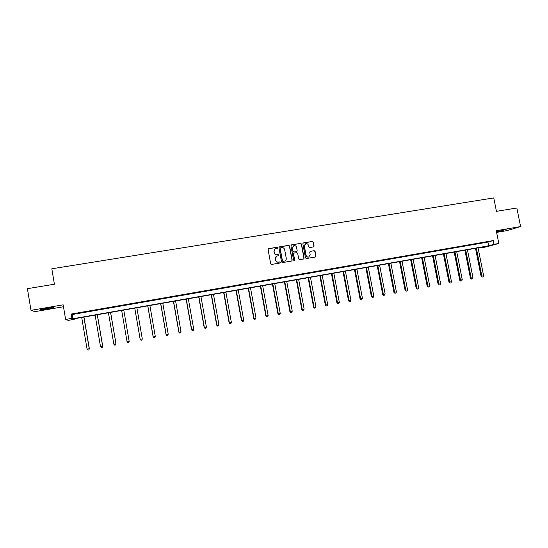 <?xml version="1.0" encoding="UTF-8"?>
<svg xmlns="http://www.w3.org/2000/svg" width="548" height="548" viewBox="0 0 548 548"><rect width="100%" height="100%" fill="white"/><g stroke="black" fill="none" stroke-linecap="round" stroke-linejoin="round"><path stroke-width="0.82" d="M277.624 247.73L276.98 247.271L268.719 248.628L268.082 249.546L270.698 263.78L271.623 264.437L279.891 263.033L280.329 262.389L279.686 261.93L278.617 262.108C277.083 262.211 276.096 261.512 275.665 260.005L275.445 258.82C275.302 257.457 275.843 256.512 277.069 255.978L278.617 255.676L278.973 255.06L278.329 254.594L277.261 254.772C275.726 254.875 274.747 254.169 274.315 252.662L274.096 251.484C273.945 250.141 274.473 249.203 275.678 248.662L277.274 248.347L277.624 247.73M277.302 248.34L277.466 247.833L276.822 247.367L268.335 248.806M279.966 263.013L280.172 262.471L279.528 262.013L278.617 262.108M278.637 255.669L278.816 255.149L278.172 254.69L277.261 254.772M506.078 229.564L497.454 231.64L506.078 229.564M46.135 308.332C41.223 309.216 39.271 309.723 40.271 309.853L47.573 308.921C52.444 308.045 54.389 307.538 53.409 307.407L46.135 308.332M313.47 246.915L314.086 246.011L313.346 242.079L312.442 241.428L303.332 242.935L302.845 243.812L305.469 257.889L306.38 258.54L315.463 256.991L315.977 256.108L315.086 251.347L314.182 250.696L310.23 251.368L309.723 252.251L310.168 254.615L308.791 256.978C307.421 257.231 306.517 256.676 306.092 255.3L304.359 246.038L305.674 243.696C307.072 243.408 307.997 243.963 308.442 245.36L308.73 246.901L309.634 247.559L313.47 246.915M493.981 244.34L498.824 243.49L485.85 246.984L481.151 247.812L486.247 246.436L73.309 318.943L74.233 319.326L68.212 320.388L65.623 319.463L71.898 318.361L72.87 318.765L488.672 245.778L493.981 244.34L493.227 240.579L71.172 314.066L71.898 318.361M65.623 319.463L63.157 304.832L31.003 310.332L27.4 288.673L54.416 284.22L51.82 268.787L493.748 197.917L496.447 211.35L516.839 207.987L520.6 226.564L496.269 230.729L498.824 243.49M289.584 245.997L288.666 245.346L279.555 246.847L278.925 247.758L281.542 261.937L282.467 262.595L291.687 261.026L292.2 260.136L289.584 245.997L288.501 245.442L279.192 247.011M303.948 258.204L301.332 244.134L300.42 243.483L291.55 244.867L300.599 243.374L301.51 244.031L304.133 258.115L303.619 258.999L304.133 258.115M293.865 253.217L293.392 254.087L294.187 253.08L296.756 252.649L297.674 253.306L298.735 259.026L299.646 259.684L303.619 258.999M293.564 253.991L294.673 259.958L294.31 260.581L294.673 259.958M291.55 244.867L290.926 245.778L293.591 260.142L294.31 260.581M496.604 232.4L506.969 230.619L520.6 226.564M31.003 310.332L35.004 311.634L63.479 306.75M71.172 314.066L72.151 314.538L487.932 242.072L493.227 240.579M78.528 313.203L83.81 312.285L78.508 313.1M92.222 310.819L97.462 309.901L92.208 310.716M105.812 308.449L111.011 307.544L105.798 308.346M119.3 306.099L124.458 305.202L119.279 305.996M132.678 303.77L137.815 302.77L132.678 303.77M145.96 301.455L151.09 300.455L145.96 301.455M159.132 299.16L164.27 298.16L159.132 299.16M172.209 296.879L177.34 295.886L172.209 296.879M185.19 294.619L190.314 293.625L185.19 294.619M198.068 292.379L203.192 291.378L198.068 292.379M210.85 290.145L215.967 289.152L210.85 290.145M223.536 287.94L228.653 286.947L223.536 287.94M236.126 285.741L241.236 284.755L236.126 285.741M248.628 283.569L253.731 282.576L248.628 283.569M261.033 281.405L266.136 280.418L261.033 281.405M273.342 279.261L278.446 278.268L273.342 279.261M285.57 277.13L290.659 276.144L285.57 277.13M297.701 275.014L302.791 274.027L297.701 275.014M309.743 272.918L314.833 271.931L309.743 272.918M321.703 270.835L326.786 269.849L321.703 270.835M333.574 268.767L338.65 267.78L333.574 268.767M345.356 266.712L350.425 265.732L345.356 266.712M357.056 264.677L362.125 263.698L357.056 264.677M368.667 262.65L373.729 261.67L368.667 262.65M380.202 260.643L385.258 259.663L380.202 260.643M391.649 258.649L396.704 257.67L391.649 258.649M403.02 256.67L408.068 255.69L403.02 256.67M414.309 254.704L419.35 253.724L414.309 254.704M425.515 252.744L430.557 251.772L425.515 252.744M436.646 250.806L441.681 249.833L436.646 250.806M447.695 248.881L452.723 247.908L447.695 248.881M458.669 246.97L463.697 245.997L458.669 246.97M469.568 245.072L474.589 244.1L469.568 245.072M480.391 243.189L485.405 242.216L480.391 243.189M481.062 247.347L481.151 247.812M74.144 318.799L74.233 319.326M72.151 314.538L72.87 318.765M487.932 242.072L488.672 245.778M275.103 248.956L274.096 251.484M277.11 254.868C275.576 254.964 274.596 254.265 274.158 252.758L273.945 251.58M276.548 256.231L275.445 258.82M278.459 262.197C276.925 262.3 275.945 261.595 275.514 260.088L275.295 258.909M291.707 261.019L292.036 260.218L289.413 246.1M280.61 247.806L280.172 248.443L282.467 260.889L283.111 261.348L284.59 261.074C285.837 260.547 286.392 259.601 286.241 258.224L284.672 249.724C284.241 248.223 283.261 247.525 281.734 247.621L280.61 247.806M280.336 247.936L280.172 248.443M284.885 260.951L282.953 261.437L282.309 260.978L280.014 248.545M293.392 254.087L294.502 260.047M296.564 247.367C296.119 245.963 295.187 245.408 293.776 245.703L292.461 248.052L293.07 251.327L293.981 251.984L296.674 251.518L297.174 250.642L296.564 247.367M293.338 245.922L292.461 248.052M296.701 251.511L293.81 252.073L292.899 251.422L292.29 248.148M305.263 243.894L304.359 246.038M308.956 256.923L308.606 257.067C307.236 257.32 306.339 256.765 305.907 255.389L304.181 246.141M315.449 256.991L315.785 256.197L314.894 251.443L313.99 250.792L310.23 251.368M313.593 246.888L313.894 246.114L313.155 242.182L312.257 241.531L303.126 243.052M81.7 317.47L87.077 349.124L89.345 348.706L83.967 317.073M88.803 349.925L87.94 350.083L88.851 349.919L89.235 348.727L83.858 317.093M87.94 350.083L87.077 349.124M89.345 348.706L88.851 349.919M49.71 307.777L43.874 308.743M42.984 308.921L50.608 307.661M501.31 230.496L505.078 229.742M95.119 315.114L100.51 346.644L102.723 346.233L97.339 314.73M102.216 347.439L101.359 347.603L102.243 347.439L102.647 346.247L97.263 314.737M101.359 347.603L100.51 346.644M102.723 346.233L102.243 347.439M108.442 312.778L113.84 344.178L116.005 343.781L110.607 312.394M116.005 343.781L115.539 344.973L114.676 345.137L115.539 344.973L115.964 343.781L110.566 312.401M114.676 345.137L113.84 344.178M129.177 341.342L123.773 310.086L129.177 341.342L128.732 342.534L127.889 342.685L128.732 342.534L129.177 341.342L127.068 341.733L121.663 310.456M127.889 342.685L127.068 341.733M134.753 308.154L140.165 339.315L142.288 338.917L136.877 307.784M134.781 308.154L140.192 339.301L140.987 340.26L141.836 340.103L141 340.26M142.288 338.917L141.836 340.103M140.987 340.26L140.165 339.315M147.741 305.873L153.159 336.91L155.303 336.513L149.878 305.503M147.802 305.866L153.221 336.897L153.988 337.856L154.844 337.691L154.015 337.849M155.303 336.513L154.844 337.691M153.988 337.856L153.159 336.91M160.633 303.613L166.058 334.527L168.215 334.122L162.79 303.236M160.728 303.599L166.154 334.506L166.893 335.465L167.757 335.301L166.928 335.458M168.215 334.122L167.757 335.301M166.893 335.465L166.058 334.527M173.421 301.366L178.86 332.156L181.039 331.752L175.6 300.982M173.552 301.345L178.991 332.129L179.696 333.088L180.566 332.931L179.751 333.081M181.039 331.752L180.566 332.931M179.696 333.088L178.86 332.156M186.121 299.139L191.567 329.807L193.759 329.396L188.313 298.749M186.286 299.105L191.725 329.773L192.41 330.739L193.286 330.574L192.471 330.725M193.759 329.396L193.286 330.574M192.41 330.739L191.567 329.807M198.725 296.92L204.178 327.478L206.391 327.067L200.938 296.536M198.917 296.886L204.37 327.437L205.027 328.403L205.911 328.238L205.103 328.382M206.391 327.067L205.911 328.238M205.027 328.403L204.178 327.478M211.233 294.728L216.693 325.163L218.926 324.745L213.467 294.338M211.46 294.687L216.919 325.115L217.549 326.081L218.44 325.916L217.638 326.06M218.926 324.745L218.44 325.916M217.549 326.081L216.693 325.163M223.653 292.543L229.119 322.868L231.366 322.443L225.899 292.153M223.913 292.502L229.379 322.813L229.982 323.779L230.879 323.608L230.085 323.758M231.366 322.443L230.879 323.608M229.982 323.779L229.119 322.868M235.983 290.378L241.456 320.587L243.716 320.162L238.243 289.981M236.27 290.33L241.743 320.525L242.319 321.491L243.223 321.327L242.435 321.471M243.716 320.162L243.223 321.327M242.319 321.491L241.456 320.587M248.223 288.234L253.697 318.32L255.978 317.895L250.498 287.83M248.539 288.173L254.019 318.258L254.567 319.224L255.478 319.052L254.697 319.196M255.978 317.895L255.478 319.052M254.567 319.224L253.697 318.32M260.369 286.097L265.855 316.073L268.15 315.641L262.663 285.693M260.725 286.035L266.205 316.004L266.732 316.97L267.65 316.799L266.869 316.943M268.15 315.641L267.65 316.799M266.732 316.97L265.855 316.073M272.431 283.98L277.918 313.84L280.234 313.408L274.74 283.576M272.815 283.912L278.302 313.764L278.802 314.737L279.727 314.566L278.953 314.71M280.234 313.408L279.727 314.566M278.802 314.737L277.918 313.84M284.405 281.877L289.899 311.627L292.228 311.196L286.734 281.466M284.816 281.802L290.31 311.545L290.789 312.518L291.714 312.339L290.954 312.483M292.228 311.196L291.714 312.339M290.789 312.518L289.899 311.627M296.297 279.788L301.797 309.428L304.133 308.99L298.633 279.377M296.735 279.713L302.236 309.339L302.688 310.312L303.619 310.141L302.859 310.278M304.133 308.99L303.619 310.141M302.688 310.312L301.797 309.428M308.099 277.72L313.607 307.243L315.956 306.805L310.456 277.302M308.565 277.637L314.073 307.154L314.497 308.127L315.443 307.949L314.682 308.086M315.956 306.805L315.443 307.949M314.497 308.127L313.607 307.243M319.82 275.658L325.327 305.078L327.697 304.633L322.19 275.24M320.313 275.569L325.82 304.983L326.224 305.948L327.177 305.777L326.423 305.914M327.697 304.633L327.177 305.777M326.224 305.948L325.327 305.078M331.451 273.616L336.965 302.921L339.349 302.475L333.835 273.199M331.978 273.521L337.493 302.825L337.869 303.798L338.828 303.619L338.082 303.756M339.349 302.475L338.828 303.619M337.869 303.798L336.965 302.921M343.007 271.589L348.528 300.784L350.925 300.338L345.404 271.164M343.555 271.493L349.076 300.681L349.432 301.653L350.391 301.475L349.651 301.612M350.925 300.338L350.391 301.475M349.432 301.653L348.528 300.784M354.481 269.575L360.002 298.667L362.413 298.215L356.892 269.15M355.056 269.472L360.577 298.557L360.913 299.523L361.879 299.345L361.146 299.482M362.413 298.215L361.879 299.345M360.913 299.523L360.002 298.667M365.872 267.575L371.393 296.557L373.825 296.105L368.297 267.143M366.475 267.465L372.003 296.441L372.311 297.413L373.284 297.235L372.558 297.372M373.825 296.105L373.284 297.235M372.311 297.413L371.393 296.557M377.182 265.588L382.71 294.468L385.148 294.009L379.62 265.157M377.812 265.479L383.34 294.345L383.634 295.317L384.607 295.139L383.888 295.269M385.148 294.009L384.607 295.139M383.634 295.317L382.71 294.468M388.416 263.615L393.95 292.385L396.403 291.933L390.868 263.184M389.066 263.499L394.601 292.262L394.875 293.235L395.855 293.057L395.135 293.187M396.403 291.933L395.855 293.057M394.875 293.235L393.95 292.385M399.567 261.656L405.102 290.324L407.568 289.865L402.033 261.225M400.245 261.533L405.787 290.193L406.034 291.166L407.02 290.988L406.308 291.118M407.568 289.865L407.02 290.988M406.034 291.166L405.102 290.324M410.644 259.711L416.185 288.275L418.665 287.816L413.124 259.273M411.349 259.588L416.891 288.145L417.117 289.118L418.11 288.933L417.398 289.063M418.665 287.816L418.11 288.933M417.117 289.118L416.185 288.275M421.645 257.779L427.187 286.241L429.68 285.775L424.131 257.341M422.371 257.649L428.125 287.077L429.118 286.892L428.42 287.022M429.68 285.775L429.118 286.892M428.125 287.077L427.187 286.241M432.571 255.861L438.112 284.22L440.619 283.754L435.071 255.423M433.324 255.724L439.058 285.056L440.058 284.864L439.359 284.994M440.619 283.754L440.058 284.864M439.058 285.056L438.112 284.22M443.414 253.957L448.97 282.213L451.484 281.747L445.928 253.512M444.195 253.82L449.908 283.042L450.915 282.857L450.223 282.987M451.484 281.747L450.915 282.857M449.908 283.042L448.97 282.213M454.189 252.059L459.745 280.22L462.272 279.754L456.717 251.621M454.991 251.922L460.69 281.049L461.704 280.857L461.012 280.987M462.272 279.754L461.704 280.857M460.69 281.049L459.745 280.22M464.896 250.183L470.451 278.24L472.986 277.768L467.43 249.737M465.718 250.039L471.396 279.062L472.417 278.877L471.732 279.001M472.986 277.768L472.417 278.877M471.396 279.062L470.451 278.24M475.52 248.319L481.082 276.274L483.631 275.802L478.068 247.867M476.37 248.169L482.035 277.089L483.055 276.904L482.37 277.028M483.631 275.802L483.055 276.904M482.035 277.089L481.082 276.274"/></g></svg>
